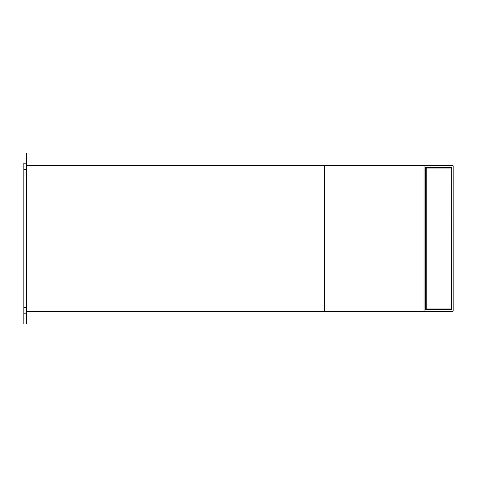 <?xml version="1.0" encoding="UTF-8"?>
<svg xmlns="http://www.w3.org/2000/svg" width="477" height="477" viewBox="0 0 477 477"><rect width="100%" height="100%" fill="white"/><g stroke="black" fill="none" stroke-linecap="round" stroke-linejoin="round"><path stroke-width="0.72" d="M23.85 323.007L23.85 313.812L26.479 313.812L26.479 323.883L26.479 153.117L26.479 163.188L23.85 163.188L23.85 323.883L23.85 323.007L26.479 323.007M26.479 307.677L23.85 307.677L23.85 169.323L26.479 169.323M23.85 310.748C23.85 314.695 23.85 314.695 23.85 310.748C23.85 306.794 23.85 306.794 23.85 310.748M23.85 166.252C23.85 170.206 23.85 170.206 23.85 166.252C23.85 162.305 23.85 162.305 23.85 166.252M26.479 310.748C26.479 314.695 26.479 314.695 26.479 310.748C26.479 306.794 26.479 306.794 26.479 310.748M26.479 166.252C26.479 170.206 26.479 170.206 26.479 166.252C26.479 162.305 26.479 162.305 26.479 166.252M26.444 311.141L424.047 311.141L424.357 311.576L452.84 311.576L453.15 311.141L453.15 165.775L452.84 165.334L424.357 165.334L424.047 165.775L324.646 165.775L324.825 165.334L424.357 165.334M451.91 309.388L451.91 167.522L451.6 167.087L425.597 167.087L425.287 167.522L425.287 309.388L425.597 309.823L451.6 309.823L451.91 309.388L451.457 309.388M424.047 311.141L424.047 165.775M26.444 165.334L324.825 165.334L324.825 311.576L26.444 311.576L424.357 311.576M324.646 311.141L324.646 165.775L26.444 165.775M26.444 307.677L26.444 169.323L26.444 307.677M424.971 168.017L425.603 168.035L425.603 308.989L425.913 309.43L451.284 309.43L425.281 309.442L426.217 308.989L451.588 308.989L451.284 309.43L451.588 308.989L451.713 168.035L426.217 168.035L426.217 308.989L424.971 309.007M451.284 309.43L451.588 308.989L451.284 309.43M451.284 167.594L425.913 167.594L426.217 168.035L425.603 168.035L425.913 167.594L425.281 167.582L450.67 167.582L451.588 168.035M23.85 153.993L26.479 153.993M451.91 167.522L425.287 167.522M450.676 309.442L451.713 308.989L451.713 168.035L450.676 167.582"/></g></svg>
